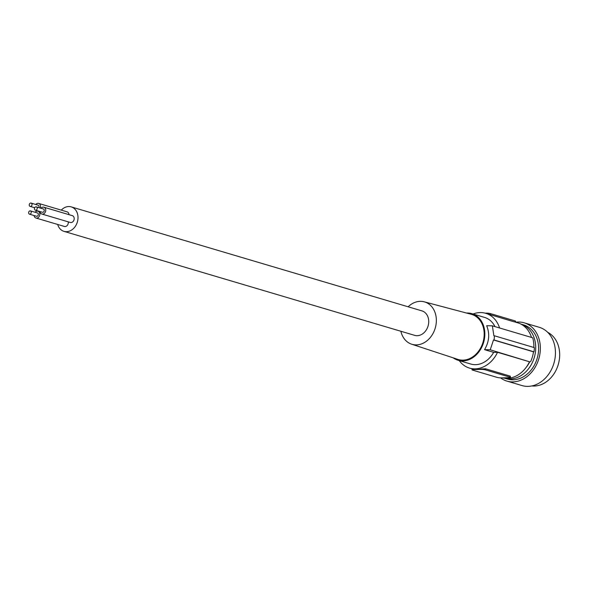 <?xml version="1.0" encoding="UTF-8"?>
<svg xmlns="http://www.w3.org/2000/svg" width="589" height="589" viewBox="0 0 589 589"><rect width="100%" height="100%" fill="white"/><g stroke="black" fill="none" stroke-linecap="round" stroke-linejoin="round"><path stroke-width="0.88" d="M497.153 377.402L472.577 370.12A3.041 0.449 -174.9 0 1 472.017 369.804A3.041 0.449 -174.9 0 1 473.284 369.553L477.23 369.48A28.566 22.794 -73.5 0 0 481.213 368.994L481.176 369.406A3.041 0.449 5.1 0 1 485.402 369.877L509.971 377.166A3.041 0.449 -174.9 0 1 510.538 377.483A3.041 0.449 -174.9 0 1 509.264 377.733L501.372 377.88A3.041 0.449 5.1 0 1 497.153 377.402M515.441 322.131L517.709 322.801A28.566 22.794 106.5 0 1 531.514 337.445M514.249 321.866L485.756 313.326A28.566 22.794 106.5 0 1 499.568 327.97M473.07 314.003A28.566 22.794 106.5 0 1 485.756 313.326M533.877 347.488A29.781 23.766 -73.5 0 0 532.714 337.799L492.367 325.835A121.548 17.964 5.1 0 0 486.669 325.717C489.938 333.772 489.223 341.753 484.533 349.66A121.548 17.964 5.1 0 1 490.225 349.785L529.489 361.771L497.543 352.296L493.656 352.369L484.533 349.66M492.367 325.835L493.876 335.782A121.548 17.964 5.1 0 1 494.458 335.796L534.37 347.635A30.385 24.252 106.5 0 1 533.995 351.824L533.501 351.832A29.781 23.766 106.5 0 1 530.579 361.749M502.542 377.858A28.566 22.794 -73.5 0 0 529.489 361.771M494.458 335.796L494.09 339.986L533.995 351.824M515.471 322.146L515.559 321.204A3.041 0.449 -174.9 0 0 515 320.887L490.423 313.598A3.041 0.449 5.1 0 0 486.197 313.127L485.1 313.149M533.501 351.832L493.501 339.971A121.548 17.964 5.1 0 1 494.09 339.986M481.176 369.406L477.23 369.48A28.566 22.794 -73.5 0 1 473.32 369.141L472.672 369.023M531.801 385.942A28.257 22.551 -73.5 0 0 559.55 357.773A28.257 22.551 -73.5 0 0 547.704 332.329M500.584 377.873A30.385 24.252 -73.5 0 0 506.915 381.09L522.009 385.567A30.385 24.252 -73.5 0 0 555.309 355.97A30.385 24.252 -73.5 0 0 539.288 327.3L524.195 322.824A30.385 24.252 -73.5 0 0 515.743 322.22M506.915 381.09A30.385 24.252 -73.5 0 0 540.209 351.493A30.385 24.252 -73.5 0 0 524.195 322.824M504.729 378.226A28.257 22.551 -73.5 0 0 532.89 361.359A28.257 22.551 -73.5 0 0 535.592 350.669A28.257 22.551 -73.5 0 0 520.801 324.038L523.584 324.863A28.257 22.551 -73.5 0 1 538.486 351.53A28.257 22.551 -73.5 0 1 507.519 379.051L504.729 378.226M529.776 361.764A25.224 20.129 106.5 0 1 526.043 367.529M459.251 360.615A28.566 22.794 -73.5 0 0 469.514 368.096A28.566 22.794 -73.5 0 0 497.543 352.296M453.236 357.854A24.311 19.4 -73.5 0 0 458.087 360.269L470.729 364.024A24.311 19.4 -73.5 0 0 475.5 364.665A24.311 19.4 -73.5 0 0 493.656 352.369M493.501 339.971L490.225 349.785M494.996 326.615A24.311 19.4 -73.5 0 0 484.548 317.405L471.907 313.657A24.311 19.4 -73.5 0 0 467.136 313.017A24.311 19.4 -73.5 0 0 466.525 313.039M57.693 224.461A12.759 10.182 -73.5 0 0 63.965 231.352A12.759 10.182 -73.5 0 0 77.947 218.924A12.759 10.182 -73.5 0 0 71.217 206.879A12.759 10.182 -73.5 0 0 61.278 210.126M63.965 231.352L414.678 335.355A12.759 10.182 -73.5 0 0 428.667 322.927A12.759 10.182 -73.5 0 0 421.938 310.882L71.217 206.879M458.087 360.269A24.311 19.4 -73.5 0 0 462.858 360.917A24.311 19.4 -73.5 0 0 483.149 324.672A24.311 19.4 -73.5 0 0 471.907 313.657M510.538 377.483L510.236 376.121L485.498 368.78L481.213 368.994M469.514 368.096L472.135 368.876L472.017 369.804M408.125 306.788A22.11 17.641 106.5 0 1 420.251 301.34A22.11 17.641 106.5 0 1 424.198 301.811L471.266 314.298A23.516 18.767 106.5 0 1 483.731 339.205A23.516 18.767 106.5 0 1 462.932 360.137A23.516 18.767 106.5 0 1 457.896 359.386L411.63 344.197A22.11 17.641 106.5 0 1 400.866 331.261M424.198 301.811A22.11 17.641 106.5 0 1 435.919 325.231A22.11 17.641 106.5 0 1 416.364 344.896A22.11 17.641 106.5 0 1 411.63 344.197M68.987 214.654A3.556 2.835 -73.5 0 0 67.102 211.856L38.66 203.419A3.556 2.835 -73.5 0 0 37.968 203.33A3.556 2.835 -73.5 0 0 35.76 204.479M34.088 215.545A3.556 2.835 -73.5 0 0 35.951 218.018L64.385 226.448A3.556 2.835 -73.5 0 0 65.085 226.544A3.556 2.835 -73.5 0 0 68.221 221.847M39.986 211.547A3.556 2.835 -73.5 0 0 41.841 214.021L70.282 222.458A3.556 2.835 -73.5 0 0 70.975 222.546A3.556 2.835 -73.5 0 0 74.118 219.425A3.556 2.835 -73.5 0 0 72.3 215.64L43.866 207.203A3.556 2.835 -73.5 0 0 43.166 207.114A3.556 2.835 -73.5 0 0 40.958 208.263M38.8 207.623A1.715 1.369 -73.5 0 0 38.138 205.186L31.121 203.102A1.715 1.369 -73.5 0 0 30.142 206.393A1.715 1.369 -73.5 0 0 31.121 203.102M40.229 208.05A3.556 2.835 -73.5 0 0 38.66 203.419M35.951 218.018A3.556 2.835 -73.5 0 0 36.643 218.107A3.556 2.835 -73.5 0 0 39.78 214.985A3.556 2.835 -73.5 0 0 37.968 211.201A3.556 2.835 -73.5 0 0 37.269 211.105A3.556 2.835 -73.5 0 0 35.06 212.254M36.165 216.104A1.715 1.369 -73.5 0 0 38.322 214.786A1.715 1.369 -73.5 0 0 37.446 212.96L30.422 210.884A1.715 1.369 -73.5 0 0 29.45 214.168A1.715 1.369 -73.5 0 0 30.422 210.884M41.841 214.021A3.556 2.835 -73.5 0 0 42.541 214.116A3.556 2.835 -73.5 0 0 45.677 210.995A3.556 2.835 -73.5 0 0 43.866 207.203M42.062 212.114A1.715 1.369 -73.5 0 0 44.219 210.796A1.715 1.369 -73.5 0 0 43.343 208.97L36.319 206.886A1.715 1.369 -73.5 0 0 35.347 210.177A1.715 1.369 -73.5 0 0 36.319 206.886M514.896 321.984L515 320.887M490.32 314.703L490.423 313.598M510.074 376.069L509.971 377.166M485.498 368.78L485.402 369.877M473.32 369.141L473.284 369.553M34.685 207.74L30.142 206.393M36.474 216.251L29.45 214.168M42.364 212.254L35.347 210.177M40.023 211.804L37.968 211.201"/></g></svg>

